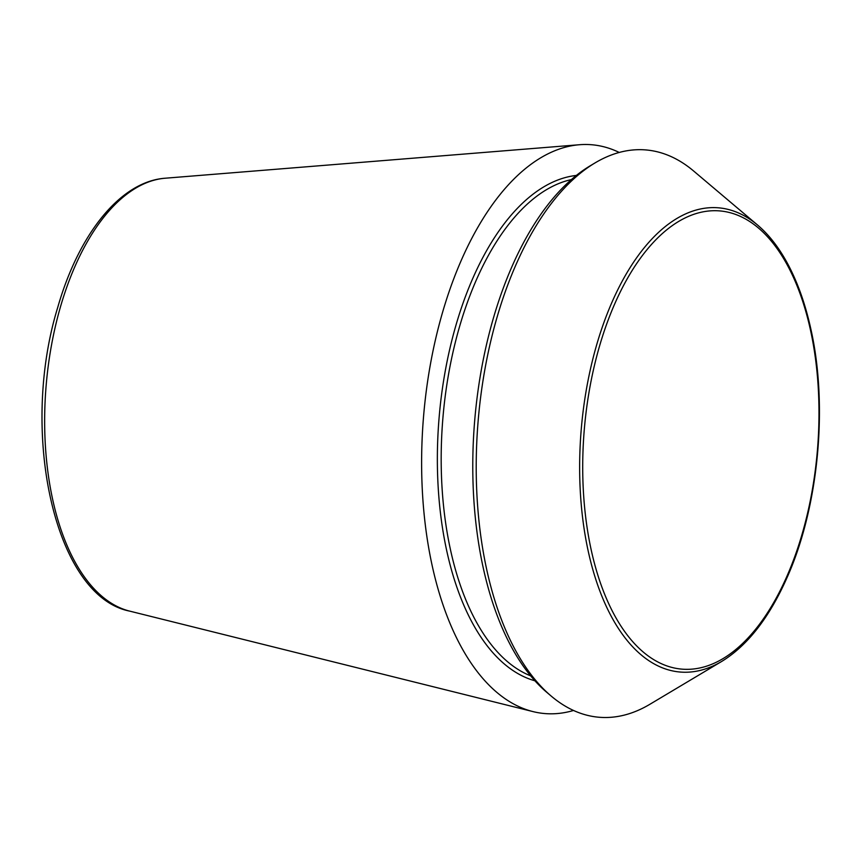 <?xml version="1.0" encoding="UTF-8"?>
<svg xmlns="http://www.w3.org/2000/svg" width="862" height="862" viewBox="0 0 862 862"><rect width="100%" height="100%" fill="white"/><g stroke="black" fill="none" stroke-linecap="round" stroke-linejoin="round"><path stroke-width="1.29" d="M573.521 710.46A285.365 145.269 -85.3 0 1 533.018 711.603A285.365 145.269 -85.3 0 1 423.49 417.294A285.365 145.269 -85.3 0 1 579.458 144.73A285.365 145.269 -85.3 0 1 619.239 152.455M721.806 661.369L649.937 704.254A284.622 144.881 -85.3 0 1 551.324 696.184A284.622 144.881 -85.3 0 1 478.076 421.766A284.622 144.881 -85.3 0 1 595.017 162.929A284.622 144.881 -85.3 0 1 693.63 171.01L757.547 225.025C769.432 235.11 779.862 248.762 788.827 265.959C798.19 283.975 805.485 304.846 810.743 328.573C828.307 405.636 818.684 506.953 787.081 577.529C769.292 617.612 747.537 645.552 721.806 661.369A232.902 118.557 -85.3 0 1 581.171 430.213A232.902 118.557 -85.3 0 1 757.547 225.025M551.324 696.184L546.961 692.488A281.098 143.092 -85.3 0 1 474.617 421.475A281.098 143.092 -85.3 0 1 590.114 165.86L595.017 162.929M165.181 178.218C120.508 181.408 78.744 233.947 57.743 307.378C19.19 432.508 54.554 596.429 129.709 611.126A217.935 110.939 -85.3 0 1 46.074 386.37A217.935 110.939 -85.3 0 1 165.181 178.218L579.458 144.73M786.877 576.376A229.885 117.016 -85.3 0 1 587.712 531.498A229.885 117.016 -85.3 0 1 727.884 212.16A229.885 117.016 -85.3 0 1 786.877 576.376M534.936 680.797A254.743 129.677 -85.3 0 1 439.027 418.566A254.743 129.677 -85.3 0 1 576.344 175.439M530.701 675.883A251.963 128.255 -85.3 0 1 442.831 418.878A251.963 128.255 -85.3 0 1 571.366 179.598M129.709 611.126L533.018 711.603"/></g></svg>

